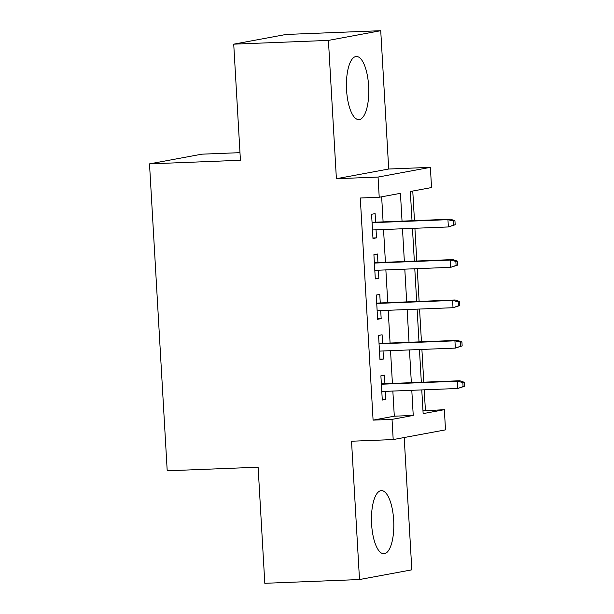 <?xml version="1.0" encoding="UTF-8"?>
<svg xmlns="http://www.w3.org/2000/svg" width="614" height="614" viewBox="0 0 614 614"><rect width="100%" height="100%" fill="white"/><g stroke="black" fill="none" stroke-linecap="round" stroke-linejoin="round"><path stroke-width="0.92" d="M393.666 520.142A31.59 11.113 87.7 0 0 381.386 490.624A31.59 11.113 87.7 0 0 371.608 524.233A31.59 11.113 87.7 0 0 383.888 553.751A31.59 11.113 87.7 0 0 393.666 520.142M368.63 86.006A31.59 11.113 87.7 0 0 356.35 56.488A31.59 11.113 87.7 0 0 346.572 90.097A31.59 11.113 87.7 0 0 358.86 119.615A31.59 11.113 87.7 0 0 368.63 86.006M422.985 410.873L444.352 409.676L445.511 429.869L393.198 439.57L392.031 419.377L413.237 415.44L411.794 390.312M239.982 152.663L201.829 154.175L149.509 163.877L167.208 470.8L258.118 467.193L264.811 583.3L359.505 579.539L411.825 569.838L404.196 437.529M149.509 163.877L240.419 160.269L233.727 44.162L286.04 34.461L380.734 30.7L328.421 40.401L336.395 178.72L378.055 177.062L430.376 167.361L431.542 187.554L410.329 191.491L412.017 220.733M336.395 178.72L388.708 169.019L380.734 30.7M388.708 169.019L430.376 167.361M425.41 410.428L424.22 389.813M423.783 382.177L421.895 349.427M421.45 341.791L419.562 309.042M419.124 301.405L417.236 268.663M416.799 261.019L414.911 228.278M414.465 220.633L412.761 191.038M233.727 44.162L328.421 40.401M384.924 383.719L384.433 375.169L380.895 375.822L382.292 400.052L385.83 399.399L385.369 391.356M382.599 343.333L382.108 334.783L378.569 335.436L379.966 359.666L383.504 359.013L383.036 350.97M380.266 302.948L379.774 294.398L376.244 295.05L377.641 319.28L381.171 318.628L380.711 310.584M377.94 262.562L377.449 254.012L373.911 254.664L375.308 278.894L378.846 278.242L378.377 270.206M402.04 221.132L400.435 193.326L379.222 197.255L360.288 198.007L373.089 420.129L394.303 416.192L392.853 391.064M392.415 383.42L390.527 350.678M390.082 343.034L388.194 310.293M387.756 302.648L385.868 269.907M385.423 262.27L383.535 229.521M383.098 221.884L381.655 196.81M375.614 222.176L375.116 213.626L371.585 214.278L372.982 238.516L376.512 237.856L376.052 229.82M393.198 439.57L351.53 441.22L359.505 579.539M373.089 420.129L392.031 419.377M379.222 197.255L378.055 177.062M421.772 389.913L423.138 413.606L444.352 409.676M412.454 228.37L414.343 261.119M414.788 268.755L416.676 301.505M417.113 309.141L419.001 341.891M419.446 349.527L421.334 382.276M411.349 382.668L409.461 349.926M409.024 342.282L407.136 309.54M406.691 301.896L404.803 269.155M404.365 261.518L402.477 228.769M394.303 416.192L413.237 415.44M372.951 238.002L376.512 237.856M375.277 278.38L378.846 278.242M377.61 318.766L381.171 318.628M379.936 359.152L383.504 359.013M382.269 399.537L385.83 399.399M455.174 224.77L454.943 220.733L453.523 220.994L453.761 225.031L455.174 224.77L448.366 226.95L372.491 229.958M453.761 225.031L448.366 226.95L447.944 219.674L450.492 219.206L372.046 222.322M453.523 220.994L447.944 219.674L372.069 222.69M454.943 220.733L450.492 219.206M457.499 265.156L457.269 261.119L455.857 261.38L456.087 265.417L457.499 265.156L450.691 267.328L374.816 270.344M456.087 265.417L450.691 267.328L450.269 260.06L452.817 259.592L374.379 262.708M455.857 261.38L450.269 260.06L374.394 263.076M457.269 261.119L452.817 259.592M459.832 305.542L459.594 301.497L458.182 301.766L458.42 305.803L459.832 305.542L453.017 307.714L377.142 310.73M458.42 305.803L453.017 307.714L452.602 300.446L455.143 299.977L376.704 303.093M458.182 301.766L452.602 300.446L376.727 303.462M459.594 301.497L455.143 299.977M462.158 345.928L461.928 341.883L460.515 342.144L460.746 346.189L462.158 345.928L455.35 348.1L379.475 351.116M460.746 346.189L455.35 348.1L454.928 340.831L457.476 340.363L379.03 343.472M460.515 342.144L454.928 340.831L379.053 343.848M461.928 341.883L457.476 340.363M464.491 386.306L464.253 382.269L462.841 382.53L463.071 386.574L464.491 386.306L457.676 388.485L381.801 391.502M463.071 386.574L457.676 388.485L457.261 381.217L459.802 380.749L381.363 383.857M462.841 382.53L457.261 381.217L381.386 384.234M464.253 382.269L459.802 380.749"/></g></svg>
